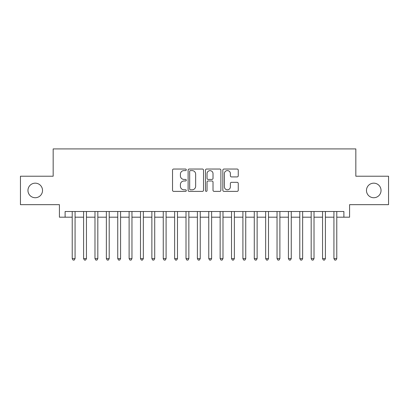 <?xml version="1.0" encoding="UTF-8"?>
<svg xmlns="http://www.w3.org/2000/svg" width="409" height="409" viewBox="0 0 409 409"><rect width="100%" height="100%" fill="white"/><g stroke="black" fill="none" stroke-linecap="round" stroke-linejoin="round"><path stroke-width="0.61" d="M186.294 169.822A0.782 0.782 0 0 0 185.512 169.04L173.646 169.04A1.115 1.115 0 0 0 172.526 170.154L172.526 190.257A1.115 1.115 0 0 0 173.646 191.376L185.512 191.376A0.782 0.782 0 0 0 186.294 190.594A0.782 0.782 0 0 0 185.512 189.812L183.978 189.812A3.574 3.574 0 0 1 180.405 186.238L180.405 184.561A3.574 3.574 0 0 1 183.978 180.988L185.512 180.988A0.782 0.782 0 0 0 186.294 180.205A0.782 0.782 0 0 0 185.512 179.423L183.978 179.423A3.574 3.574 0 0 1 180.405 175.85L180.405 174.178A3.574 3.574 0 0 1 183.978 170.599L185.512 170.599A0.782 0.782 0 0 0 186.294 169.822M366.474 190.446A7.28 7.28 0 0 0 373.76 197.731A7.28 7.28 0 0 0 381.04 190.446A7.28 7.28 0 0 0 373.76 183.166A7.28 7.28 0 0 0 366.474 190.446M27.96 190.446A7.28 7.28 0 0 0 35.24 197.731A7.28 7.28 0 0 0 42.526 190.446A7.28 7.28 0 0 0 35.24 183.166A7.28 7.28 0 0 0 27.96 190.446M237.143 176.913A1.115 1.115 0 0 0 238.258 175.793L238.258 170.154A1.115 1.115 0 0 0 237.143 169.04L223.963 169.04A1.115 1.115 0 0 0 222.844 170.154L222.844 190.257A1.115 1.115 0 0 0 223.963 191.376L237.143 191.376A1.115 1.115 0 0 0 238.258 190.257L238.258 183.447A1.115 1.115 0 0 0 237.143 182.327L231.499 182.327A1.115 1.115 0 0 0 230.385 183.447L230.385 186.826A2.986 2.986 0 0 1 227.394 189.812A2.986 2.986 0 0 1 224.408 186.826L224.408 173.59A2.986 2.986 0 0 1 227.394 170.599A2.986 2.986 0 0 1 230.385 173.59L230.385 175.793A1.115 1.115 0 0 0 231.499 176.913L237.143 176.913M65.113 217.189L65.113 211.499L343.887 211.499L343.887 217.189L349.577 217.189L349.577 204.669L388.55 204.669L388.55 176.223L355.835 176.223L355.835 148.917L53.165 148.917L53.165 176.223L20.45 176.223L20.45 204.669L59.423 204.669L59.423 217.189L72.224 217.189M203.524 170.154A1.115 1.115 0 0 0 202.404 169.04L189.229 169.04A1.115 1.115 0 0 0 188.109 170.154L188.109 190.257A1.115 1.115 0 0 0 189.229 191.376L202.404 191.376A1.115 1.115 0 0 0 203.524 190.257L203.524 170.154M206.596 169.04L219.771 169.04A1.115 1.115 0 0 1 220.891 170.154L220.891 190.257A1.115 1.115 0 0 1 219.771 191.376L214.132 191.376A1.115 1.115 0 0 1 213.017 190.257L213.017 182.107A1.115 1.115 0 0 0 211.898 180.988L208.155 180.988A1.115 1.115 0 0 0 207.041 182.107L207.041 190.594A0.782 0.782 0 0 1 206.259 191.376A0.782 0.782 0 0 1 205.476 190.594L205.476 170.154A1.115 1.115 0 0 1 206.596 169.04M75.067 217.189L83.6 217.189M86.447 217.189L94.98 217.189M97.823 217.189L106.36 217.189M109.203 217.189L117.736 217.189M120.583 217.189L129.116 217.189M131.959 217.189L140.497 217.189M143.339 217.189L151.872 217.189M154.72 217.189L163.252 217.189M166.095 217.189L174.633 217.189M177.475 217.189L186.008 217.189M188.856 217.189L197.389 217.189M200.231 217.189L208.769 217.189M211.611 217.189L220.144 217.189M222.992 217.189L231.525 217.189M234.367 217.189L242.905 217.189M245.748 217.189L254.28 217.189M257.128 217.189L265.661 217.189M268.503 217.189L277.041 217.189M279.884 217.189L288.417 217.189M291.264 217.189L299.797 217.189M302.64 217.189L311.177 217.189M314.02 217.189L322.553 217.189M325.4 217.189L333.933 217.189M336.776 217.189L343.887 217.189M190.456 170.599A0.782 0.782 0 0 0 189.674 171.381L189.674 189.03A0.782 0.782 0 0 0 190.456 189.812L192.077 189.812A3.574 3.574 0 0 0 195.65 186.238L195.65 174.178A3.574 3.574 0 0 0 192.077 170.599L190.456 170.599M213.017 173.646A2.986 2.986 0 0 0 210.027 170.655A2.986 2.986 0 0 0 207.041 173.646L207.041 178.309A1.115 1.115 0 0 0 208.155 179.423L211.898 179.423A1.115 1.115 0 0 0 213.017 178.309L213.017 173.646M75.067 211.499L75.067 258.606L72.224 258.606L72.224 211.499M75.067 258.606L74.213 260.083L73.078 260.083L72.224 258.606M86.447 211.499L86.447 258.606L83.6 258.606L83.6 211.499M86.447 258.606L85.593 260.083L84.453 260.083L83.6 258.606M97.823 211.499L97.823 258.606L94.98 258.606L94.98 211.499M97.823 258.606L96.974 260.083L95.834 260.083L94.98 258.606M109.203 211.499L109.203 258.606L106.36 258.606L106.36 211.499M109.203 258.606L108.349 260.083L107.214 260.083L106.36 258.606M120.583 211.499L120.583 258.606L117.736 258.606L117.736 211.499M120.583 258.606L119.73 260.083L118.59 260.083L117.736 258.606M131.959 211.499L131.959 258.606L129.116 258.606L129.116 211.499M131.959 258.606L131.11 260.083L129.97 260.083L129.116 258.606M143.339 211.499L143.339 258.606L140.497 258.606L140.497 211.499M143.339 258.606L142.485 260.083L141.35 260.083L140.497 258.606M154.72 211.499L154.72 258.606L151.872 258.606L151.872 211.499M154.72 258.606L153.866 260.083L152.726 260.083L151.872 258.606M166.095 211.499L166.095 258.606L163.252 258.606L163.252 211.499M166.095 258.606L165.241 260.083L164.106 260.083L163.252 258.606M177.475 211.499L177.475 258.606L174.633 258.606L174.633 211.499M177.475 258.606L176.622 260.083L175.487 260.083L174.633 258.606M188.856 211.499L188.856 258.606L186.008 258.606L186.008 211.499M188.856 258.606L188.002 260.083L186.862 260.083L186.008 258.606M200.231 211.499L200.231 258.606L197.389 258.606L197.389 211.499M200.231 258.606L199.377 260.083L198.242 260.083L197.389 258.606M211.611 211.499L211.611 258.606L208.769 258.606L208.769 211.499M211.611 258.606L210.758 260.083L209.623 260.083L208.769 258.606M222.992 211.499L222.992 258.606L220.144 258.606L220.144 211.499M222.992 258.606L222.138 260.083L220.998 260.083L220.144 258.606M234.367 211.499L234.367 258.606L231.525 258.606L231.525 211.499M234.367 258.606L233.513 260.083L232.378 260.083L231.525 258.606M245.748 211.499L245.748 258.606L242.905 258.606L242.905 211.499M245.748 258.606L244.894 260.083L243.759 260.083L242.905 258.606M257.128 211.499L257.128 258.606L254.28 258.606L254.28 211.499M257.128 258.606L256.274 260.083L255.134 260.083L254.28 258.606M268.503 211.499L268.503 258.606L265.661 258.606L265.661 211.499M268.503 258.606L267.65 260.083L266.515 260.083L265.661 258.606M279.884 211.499L279.884 258.606L277.041 258.606L277.041 211.499M279.884 258.606L279.03 260.083L277.89 260.083L277.041 258.606M291.264 211.499L291.264 258.606L288.417 258.606L288.417 211.499M291.264 258.606L290.41 260.083L289.27 260.083L288.417 258.606M302.64 211.499L302.64 258.606L299.797 258.606L299.797 211.499M302.64 258.606L301.786 260.083L300.651 260.083L299.797 258.606M314.02 211.499L314.02 258.606L311.177 258.606L311.177 211.499M314.02 258.606L313.166 260.083L312.026 260.083L311.177 258.606M325.4 211.499L325.4 258.606L322.553 258.606L322.553 211.499M325.4 258.606L324.547 260.083L323.407 260.083L322.553 258.606M336.776 211.499L336.776 258.606L333.933 258.606L333.933 211.499M336.776 258.606L335.922 260.083L334.787 260.083L333.933 258.606"/></g></svg>
